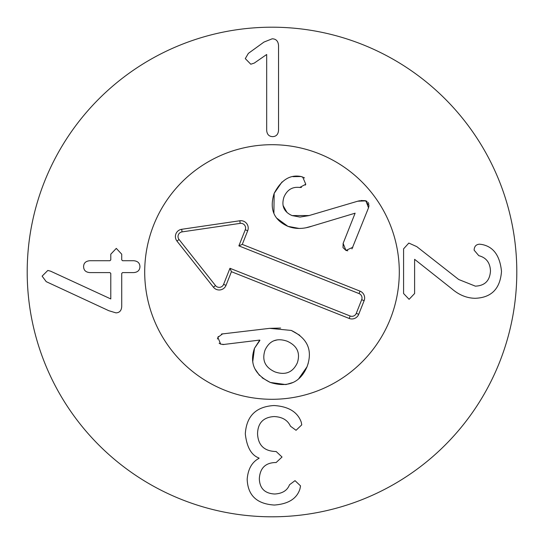 <?xml version="1.0" encoding="UTF-8"?>
<svg xmlns="http://www.w3.org/2000/svg" width="544" height="544" viewBox="0 0 544 544"><rect width="100%" height="100%" fill="white"/><g stroke="black" fill="none" stroke-linecap="round" stroke-linejoin="round"><path stroke-width="0.82" d="M403.58 293.522L403.58 248.86L408.816 243.066L416.758 246.616L458.708 279.507L475.34 286.144C484.806 285.77 489.852 280.724 490.477 271.007C490.137 262.718 486.241 257.611 478.795 255.68L474.123 250.172C474.28 246.371 476.122 244.378 479.638 244.188L481.787 244.467C493.333 246.609 499.909 255.578 501.5 271.381C500.228 288.694 491.477 297.663 475.245 298.289C466.902 298.194 459.116 295.052 451.887 288.85L414.61 259.325L414.61 293.522L409.095 299.316L403.58 293.522M278.542 130.274C278.202 134.388 276.236 136.503 272.66 136.632C268.981 136.503 266.988 134.388 266.676 130.274L266.676 54.502L254.252 63.097L250.791 64.219L245.283 58.609L248.363 53.38L263.969 42.072L272.19 38.801C276.114 38.896 278.236 41.174 278.542 45.628L278.542 130.274M122.563 272.592L121.72 273.435L121.72 306.598C121.414 310.678 119.483 312.766 115.933 312.861L108.827 310.712L46.226 281.656L42.119 276.141L47.818 270.443L50.619 271.191L110.792 298.942L110.792 273.435L109.949 272.592L89.862 272.592C85.782 272.279 83.694 270.286 83.599 266.608C83.694 263.031 85.782 261.066 89.862 260.726L109.949 260.726L110.792 259.882L110.792 254.184L116.3 248.39L121.72 254.184L121.72 259.882L122.563 260.726L133.681 260.726C137.7 261.066 139.788 263.031 139.944 266.608C139.788 270.286 137.7 272.279 133.681 272.592L122.563 272.592M245.31 433.84C246.459 416.058 256.027 406.62 273.992 405.532C288.572 406.436 297.663 412.012 301.281 422.26L301.743 424.871L296.045 430.29L290.442 426.183C287.667 420.111 282.214 416.901 274.088 416.554C263.344 417.241 257.829 422.974 257.55 433.752C258.08 445.026 263.962 450.942 275.21 451.5L276.141 451.5L282.03 457.014L276.141 462.529L275.305 462.529C265.302 462.869 259.978 468.262 259.325 478.693C259.665 488.41 264.806 493.517 274.74 494.013C282.404 493.551 287.327 490.464 289.503 484.765L295.018 480.651L300.533 485.887L299.968 488.879C296.915 498.624 288.381 504.016 274.366 505.043C256.836 503.982 247.772 495.387 247.18 479.25C248.016 469.037 251.974 462.06 259.046 458.32L259.046 458.041C251.348 455.233 246.772 447.168 245.31 433.84M144.704 272A127.296 127.296 0 0 1 335.648 161.758A127.296 127.296 0 0 1 335.648 382.242A127.296 127.296 0 0 1 144.704 272M516.8 272A244.8 244.8 0 0 1 149.6 484.004A244.8 244.8 0 0 1 149.6 59.996A244.8 244.8 0 0 1 516.8 272M290.197 214.676L292.087 215.58L309.101 215.546L357.673 201.219L365.928 200.865L367.071 201.477M367.962 202.293L368.41 202.953M368.764 203.748L368.873 204.116M369.002 205.544L368.995 205.673A117.504 117.504 0 0 0 365.378 200.668L360.856 200.512M357.673 201.219L359.815 200.709M301.451 187.428L299.717 187.469C292.468 186.565 287.239 189.713 284.029 196.908C281.173 205.707 283.859 211.929 292.087 215.58L299.941 217.063M300.145 217.056L308.863 215.621M284.029 196.908L283.696 197.853M283.023 205.421L286.96 212.384M290.36 189.149L289.646 189.57M302.648 176.902L305.776 184.239L305.32 185.116M292.992 176.657L301.009 176.521L304.545 177.908M273.897 213.418L274.162 193.372C281.112 179.976 290.061 174.359 301.009 176.521L301.539 176.63M299.125 228.439L287.912 226.338C273.809 220.096 269.226 209.107 274.162 193.372L282.037 181.934M347.8 250.804L345.964 250.43L343.012 247.636L343.128 243.386L355.116 213.187L311.848 226.188C303.294 229.133 295.317 229.18 287.912 226.338L276.658 218.096M311.848 226.188L306.721 227.548M300.458 228.392L299.452 228.432M368.995 205.673L368.519 207.815L351.954 248.907M305.776 184.239L299.717 187.469M352.866 247.248L345.964 250.43L343.128 243.386M365.928 200.865L368.519 207.815M221.428 334.043L269.668 328.345L291.285 330.432L299.744 335.267M309.176 351.587L309.244 352.179M308.285 363.066L307.034 366.772L298.595 378.889M291.285 330.432C307.693 338.348 312.943 350.458 307.034 366.772C300.159 382.69 287.898 387.913 270.252 382.439L262.12 377.794M292.992 382.48L285.872 384.588L270.252 382.439C254.558 374.619 249.308 363.236 254.49 348.296L259.76 340.075L222.822 344.583M259.481 375.394L254.966 368.92M252.98 363.032L252.749 361.692L254.49 348.296L259.91 340.422M297.303 362.902C300.546 352.961 297.18 345.732 287.191 341.224C276.855 337.661 269.47 340.619 265.044 350.098C261.725 360.148 265.044 367.418 275.006 371.912C285.362 375.482 292.794 372.484 297.303 362.902M269.668 328.345L280.609 328.059M217.444 339L218.28 336.505M224.203 344.481L220.701 344.148L217.852 337.382L222.72 333.771M220.701 344.148L219.123 343.182M277.256 339.878L273.897 340.775M359.04 293.576L238.87 245.868L245.262 229.779A4.719 4.719 0 0 0 240.19 223.366L182.056 231.894A4.719 4.719 0 0 0 179.044 239.489L215.492 285.573A4.719 4.719 0 0 0 223.584 284.383L229.969 268.294L350.139 316.003A4.719 4.719 0 0 0 356.266 313.358L361.685 299.703A4.719 4.719 0 0 0 359.04 293.576L360.012 291.135A7.344 7.344 0 0 1 364.126 300.676L358.707 314.323A7.344 7.344 0 0 1 349.173 318.444L231.438 271.701L226.018 285.348A7.344 7.344 0 0 1 213.432 287.198L176.984 241.121A7.344 7.344 0 0 1 181.676 229.296L239.809 220.769A7.344 7.344 0 0 1 247.697 230.744L242.277 244.399L360.012 291.135M242.277 244.399L238.87 245.868M231.438 271.701L229.969 268.294M225.026 390.313A127.296 127.296 0 0 1 193.025 172.162A127.296 127.296 0 0 1 397.95 253.524A127.296 127.296 0 0 1 225.026 390.313M247.697 230.744L245.262 229.779M239.809 220.769L240.19 223.366M181.676 229.296L182.056 231.894M176.984 241.121L179.044 239.489M213.432 287.198L215.492 285.573M226.018 285.348L223.584 284.383M349.173 318.444L350.139 316.003M358.707 314.323L356.266 313.358M364.126 300.676L361.685 299.703"/></g></svg>

